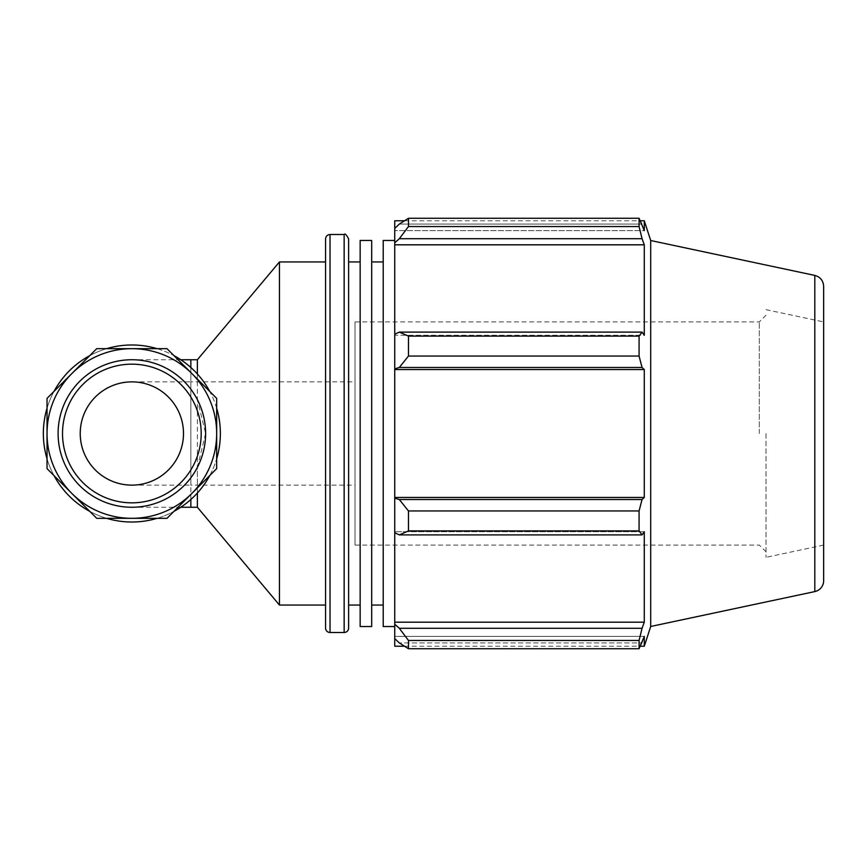 <?xml version="1.0" encoding="UTF-8"?>
<svg xmlns="http://www.w3.org/2000/svg" width="867" height="867" viewBox="0 0 867 867"><rect width="100%" height="100%" fill="white"/><g stroke="black" fill="none" stroke-linecap="round" stroke-linejoin="round"><path stroke-width="0.65" stroke-dasharray="4.33 3.25" d="M106.576 348.675A88.51 88.51 0 0 0 89.756 355.643L96.725 348.675L166.995 348.675L173.953 355.643A88.51 88.51 0 0 0 157.144 348.675M54.003 391.396A88.51 88.51 0 0 0 47.035 408.216L47.035 398.365L89.756 355.643M47.035 458.784A88.51 88.51 0 0 0 54.003 475.604L47.035 468.635L47.035 408.216M89.756 511.357A88.51 88.51 0 0 0 106.576 518.325L96.725 518.325L54.003 475.604M131.86 518.325A84.825 84.825 0 0 0 191.835 373.525A84.825 84.825 0 0 0 47.035 433.5A84.825 84.825 0 0 0 71.885 493.475M157.144 518.325A88.51 88.51 0 0 0 173.953 511.357L166.995 518.325L106.576 518.325M209.716 475.604A88.51 88.51 0 0 0 216.674 458.784L216.674 468.635L173.953 511.357M216.674 408.216A88.51 88.51 0 0 0 209.716 391.396L216.674 398.365L216.674 458.784M173.953 355.643L209.716 391.396M190.859 499.468L190.859 477.75A73.76 73.76 0 0 1 131.86 507.26A73.76 73.76 0 0 0 190.859 477.75L197.383 467.367L197.383 493.009M197.383 507.26L197.383 359.74M197.383 373.991L197.383 399.633L190.859 389.25A73.76 73.76 0 0 0 71.755 390.757A73.76 73.76 0 0 0 109.426 503.76A73.76 73.76 0 0 0 205.62 433.5L197.383 399.633M355.015 381.87L355.015 433.5L355.015 381.87L190.859 381.87L190.859 433.5L190.859 381.87L131.86 381.87A51.63 51.63 0 0 1 183.49 433.5A51.63 51.63 0 0 1 131.86 485.13L190.859 485.13L190.859 433.5L190.859 485.13L355.015 485.13L355.015 433.5L355.015 545.083L355.015 321.917L355.015 485.13M80.23 433.5A51.63 51.63 0 0 1 157.675 388.784A51.63 51.63 0 0 1 157.675 478.216A51.63 51.63 0 0 1 80.23 433.5M197.383 467.367L205.62 433.5A73.76 73.76 0 0 0 131.86 359.74A73.76 73.76 0 0 1 190.859 389.25L190.859 367.532M131.86 507.26A73.76 73.76 0 0 1 58.1 433.5A73.76 73.76 0 0 1 131.86 359.74A73.76 73.76 0 0 0 58.1 433.5A73.76 73.76 0 0 0 131.86 507.26L180.78 507.26M279.445 605.058L279.445 261.942M399.319 628.282L408.465 640.453L408.465 648.722L399.319 642.924L394.734 638.567L394.734 624.218L399.319 628.282L642.057 628.282L639.077 640.453L408.465 640.453M394.734 638.567L394.734 646.229M394.734 532.782L394.734 498.157L399.319 499.533L408.465 510.956L408.465 530.918L399.319 534.896L394.734 532.782L394.734 531.731L394.734 624.218M394.734 334.218L394.734 335.269L394.734 334.218L399.319 332.104L408.465 336.082L408.465 356.044L399.319 367.467L394.734 368.843L394.734 334.218L394.734 335.269L644.279 335.269L644.279 244.808L642.057 238.718L399.319 238.718L394.734 242.782L394.734 228.433L394.734 230.622L394.734 228.433L399.319 224.076L408.465 218.278L408.465 226.547L399.319 238.718M394.734 220.771L394.734 228.433M394.734 242.782L394.734 335.269L644.279 335.269L642.057 332.104L639.077 336.082L408.465 336.082M394.734 368.843L394.734 498.157M394.734 433.5L394.734 626.527L394.734 433.5M408.465 648.722L639.077 648.722L642.057 642.924L399.319 642.924L642.057 642.924L644.279 636.378L394.734 636.378L644.279 636.378L644.279 646.229M642.057 628.282L644.279 622.192L644.279 531.731L394.734 531.731L644.279 531.731L642.057 534.896L399.319 534.896M408.465 530.918L639.077 530.918L642.057 534.896M394.734 369.537L644.279 369.537L642.057 367.467L399.319 367.467M408.465 356.044L639.077 356.044L642.057 367.467M394.734 244.808L644.279 244.808M408.465 226.547L639.077 226.547L642.057 238.718M644.279 220.771L644.279 230.622L394.734 230.622L644.279 230.622L642.057 224.076L399.319 224.076L642.057 224.076L639.077 218.278L408.465 218.278M759.308 433.5L759.308 321.917L759.308 433.5M766.005 433.5L766.005 557.329L766.005 433.5M650.705 626.473L650.705 240.527M639.077 648.722L639.077 640.453M639.077 530.918L639.077 510.956L408.465 510.956M399.319 499.533L642.057 499.533L639.077 510.956M642.057 499.533L644.279 497.463L644.279 369.537M639.077 356.044L639.077 336.082M639.077 226.547L639.077 218.278M399.319 332.104L642.057 332.104M394.734 497.463L644.279 497.463M394.734 622.192L644.279 622.192M348.621 238.956L348.621 628.044M348.621 433.5L348.621 261.942L348.621 433.5M325.558 628.044L325.558 238.956M325.558 433.5L325.558 261.942L325.558 433.5M823.65 286.327L823.65 580.673M823.65 433.5L823.65 545.083L823.65 433.5M371.683 433.5L371.683 261.942L371.683 433.5M383.214 433.5L383.214 261.942L383.214 433.5M360.152 433.5L360.152 261.942L360.152 433.5M383.214 626.527L383.214 240.473M360.152 626.527L360.152 240.473M371.683 626.527L371.683 240.473M58.1 433.5A73.76 73.76 0 0 0 168.74 497.376A73.76 73.76 0 0 0 168.74 369.624A73.76 73.76 0 0 0 58.1 433.5M43.35 433.5A88.51 88.51 0 0 0 176.109 510.154A88.51 88.51 0 0 0 176.109 356.846A88.51 88.51 0 0 0 43.35 433.5M190.859 507.26L190.859 359.74M344.156 632.498L344.156 234.502M330.024 234.502L330.024 632.498M814.807 591.587L814.807 275.413M180.78 359.74L131.86 359.74M355.015 321.917L759.308 321.917L766.005 315.23M355.015 545.083L759.308 545.083L766.005 551.77M404.477 220.771L640.377 220.771M404.477 646.229L640.377 646.229M823.65 545.083L766.005 557.329M766.005 309.671L823.65 321.917"/><path stroke-width="1.3" d="M47.035 468.635L96.725 518.325L166.995 518.325L216.674 468.635L216.674 398.365L166.995 348.675L96.725 348.675L47.035 398.365L47.035 468.635M71.885 493.475A84.825 84.825 0 0 0 131.86 518.325M106.576 518.325A88.51 88.51 0 0 0 157.144 518.325M54.003 475.604A88.51 88.51 0 0 0 89.756 511.357M47.035 408.216A88.51 88.51 0 0 0 47.035 458.784M89.756 355.643A88.51 88.51 0 0 0 54.003 391.396M173.953 511.357A88.51 88.51 0 0 0 209.716 475.604M216.674 458.784A88.51 88.51 0 0 0 216.674 408.216M209.716 391.396A88.51 88.51 0 0 0 173.953 355.643M197.383 493.009L197.383 507.26L279.445 605.058L325.558 605.058M190.859 367.532L190.859 359.74L197.383 359.74L197.383 373.991M131.86 485.13A51.63 51.63 0 0 1 80.23 433.5A51.63 51.63 0 0 1 131.86 381.87M197.383 359.74L279.445 261.942L279.445 605.058M404.477 646.229L394.734 646.229L394.734 638.567L399.319 642.924L408.465 648.722L408.465 640.453L399.319 628.282L394.734 624.218L394.734 638.567M394.734 624.218L394.734 532.782L399.319 534.896L408.465 530.918L408.465 510.956L399.319 499.533L394.734 498.157L394.734 532.782M394.734 498.157L394.734 368.843L399.319 367.467L408.465 356.044L408.465 336.082L399.319 332.104L394.734 334.218L394.734 368.843M394.734 334.218L394.734 242.782L399.319 238.718L408.465 226.547L408.465 218.278L399.319 224.076L394.734 228.433L394.734 242.782M394.734 228.433L394.734 220.771L404.477 220.771M814.807 275.413C820.323 276.974 823.271 280.615 823.65 286.327L823.65 580.673A11.163 11.163 0 0 1 814.807 591.587L814.807 275.413L650.705 240.527L644.279 220.771L644.279 230.622L639.077 218.278L639.077 226.547L408.465 226.547M408.465 218.278L639.077 218.278M399.319 238.718L642.057 238.718L644.279 244.808L644.279 335.269L642.057 332.104L399.319 332.104M408.465 336.082L639.077 336.082L642.057 332.104M394.734 497.463L644.279 497.463L642.057 499.533L399.319 499.533M408.465 510.956L639.077 510.956L642.057 499.533M394.734 622.192L644.279 622.192L642.057 628.282L399.319 628.282M408.465 640.453L639.077 640.453L642.057 628.282M399.319 367.467L642.057 367.467L639.077 356.044L408.465 356.044M394.734 369.537L644.279 369.537L644.279 497.463M642.057 367.467L644.279 369.537M650.705 240.527L650.705 626.473L644.279 646.229L644.279 636.378L639.077 648.722L408.465 648.722M639.077 510.956L639.077 530.918L408.465 530.918M399.319 534.896L642.057 534.896L639.077 530.918M642.057 534.896L644.279 531.731L644.279 622.192M639.077 640.453L639.077 648.722M642.057 238.718L639.077 226.547M639.077 336.082L639.077 356.044M394.734 244.808L644.279 244.808M348.621 433.5L348.621 238.956C346.464 234.719 344.968 233.234 344.156 234.502L344.156 632.498A4.465 4.465 0 0 0 348.621 628.044L348.621 433.5M330.024 234.502L330.024 632.498A4.465 4.465 0 0 1 325.558 628.044L325.558 238.956C325.829 236.247 327.314 234.762 330.024 234.502L344.156 234.502M394.734 240.473L383.214 240.473L383.214 626.527L394.734 626.527M360.152 433.5L360.152 626.527L371.683 626.527L371.683 240.473L360.152 240.473L360.152 433.5M58.1 433.5A73.76 73.76 0 0 0 168.74 497.376A73.76 73.76 0 0 0 168.74 369.624A73.76 73.76 0 0 0 58.1 433.5M62.522 433.5A69.327 69.327 0 0 1 166.529 373.46A69.327 69.327 0 0 1 166.529 493.54A69.327 69.327 0 0 1 62.522 433.5M80.23 433.5A51.63 51.63 0 0 0 131.86 485.13A51.63 51.63 0 0 0 183.49 433.5A51.63 51.63 0 0 0 131.86 381.87A51.63 51.63 0 0 0 80.23 433.5M157.144 348.675A88.51 88.51 0 0 0 106.576 348.675M47.035 433.5A84.825 84.825 0 0 0 174.267 506.957A84.825 84.825 0 0 0 174.267 360.043A84.825 84.825 0 0 0 47.035 433.5M190.859 499.468L190.859 507.26L197.383 507.26M190.859 507.26L180.78 507.26M190.859 359.74L180.78 359.74M330.024 632.498L344.156 632.498M640.377 220.771L644.279 220.771M640.377 646.229L644.279 646.229M814.807 591.587L650.705 626.473M371.683 605.058L383.214 605.058M371.683 261.942L383.214 261.942M348.621 605.058L360.152 605.058M348.621 261.942L360.152 261.942M279.445 261.942L325.558 261.942"/></g></svg>
